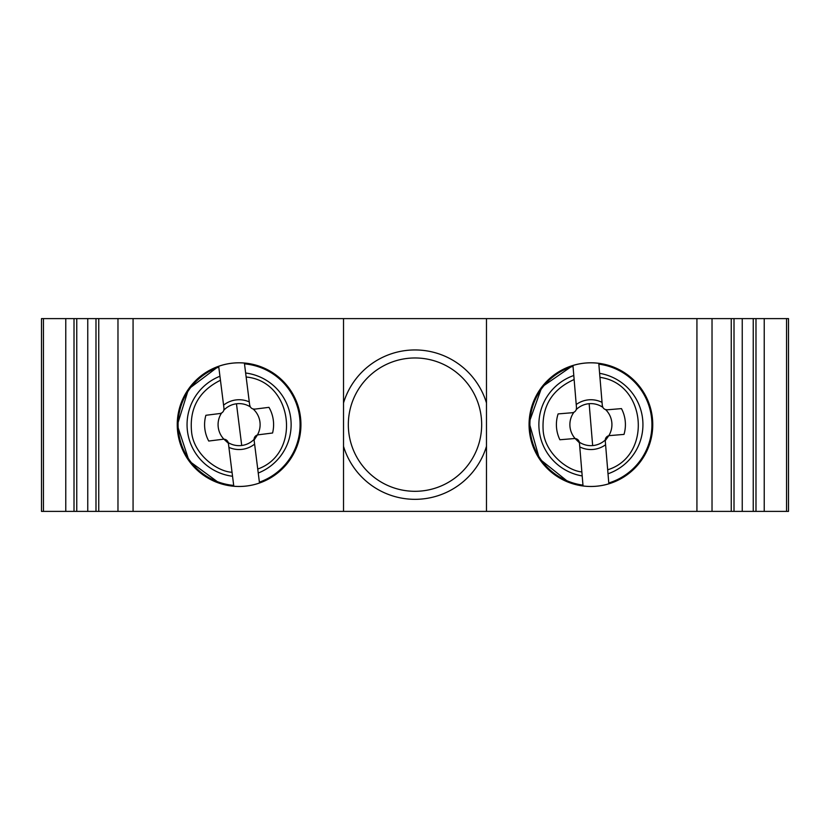 <?xml version="1.0" encoding="UTF-8"?>
<svg xmlns="http://www.w3.org/2000/svg" width="830" height="830" viewBox="0 0 830 830"><rect width="100%" height="100%" fill="white"/><g stroke="black" fill="none" stroke-linecap="round" stroke-linejoin="round"><path stroke-width="1.25" d="M734.011 318.616L734.011 511.384L788.5 511.384L788.5 318.616L41.5 318.616L41.5 511.384L486.484 511.384L486.484 318.616M486.484 511.384L731.251 511.384L731.251 318.616M731.251 511.384L734.011 511.384M742.238 511.384L742.238 318.616M753.235 511.384L753.235 318.616M755.985 318.616L755.985 511.384M764.223 511.384L764.223 318.616M65.778 511.384L65.778 318.616M74.015 511.384L74.015 318.616M76.765 511.384L76.765 318.616M87.762 511.384L87.762 318.616M95.99 511.384L95.99 318.616M98.749 318.616L98.749 511.384M343.516 511.384L343.516 318.616M300.937 424.638A61.845 61.845 0 0 0 239.092 362.793A61.845 61.845 0 0 0 177.247 424.638A61.845 61.845 0 0 0 239.092 486.484A61.845 61.845 0 0 0 300.937 424.638M486.484 402.965A74.7 74.7 0 0 0 343.516 402.965M481.67 424.638A66.67 66.67 0 0 0 415 357.969A66.67 66.67 0 0 0 348.33 424.638A66.67 66.67 0 0 0 415 491.308A66.67 66.67 0 0 0 481.67 424.638M343.516 446.312A74.7 74.7 0 0 0 486.484 446.312M652.754 424.638A61.845 61.845 0 0 0 590.908 362.793A61.845 61.845 0 0 0 529.063 424.638A61.845 61.845 0 0 0 590.908 486.484A61.845 61.845 0 0 0 652.754 424.638M579.765 446.914A24.9 24.9 -139.9 0 0 592.983 449.455A24.9 24.9 130.3 0 0 605.589 444.756M606.803 459.312L608.847 483.797A61.825 61.825 0 0 1 583.034 485.965L581.861 471.938C567.44 470.724 545.165 453.273 543.204 431.133C541.482 406.752 551.794 389.55 574.132 379.518L576.487 407.644A4.71 4.71 0 0 1 572.181 412.728L558.113 413.911A34.507 34.507 -139.9 0 0 559.887 439.755L574.339 438.551A4.71 4.71 0 0 1 579.433 442.846L575.149 438.551L574.339 438.551L575.149 438.551A21.02 21.02 40.1 0 1 573.935 412.23L574.08 412.157M574.495 383.844L572.959 365.48A61.825 61.825 0 0 1 598.783 363.322L599.613 373.334A52.041 52.041 0 0 1 608.017 473.785L605.246 440.689A4.71 4.71 0 0 1 609.552 435.605L624.004 434.401A34.507 34.507 130.3 0 0 621.463 408.609L607.394 409.792A4.71 4.71 0 0 1 602.3 405.486L598.845 364.142A61.015 61.015 0 0 1 608.784 482.977L608.847 483.807L626.422 475.248L640.438 461.636L649.517 444.33L652.733 425.053M610.019 435.563L608.753 435.74L605.246 440.689M607.311 409.792L605.495 409.564M602.041 402.363A24.9 24.9 130.3 0 0 588.833 399.821A24.9 24.9 -139.9 0 0 576.228 404.521M602.134 403.421L602.207 404.376M605.236 440.014A21.02 21.02 -49.7 0 1 592.662 445.586L589.155 403.691A21.02 21.02 -49.7 0 1 602.86 407.354L602.3 405.486M576.487 407.644L576.3 409.398M576.373 406.254L576.311 405.59M589.155 403.691A21.02 21.02 40.1 0 0 576.248 409.574L576.186 409.73M579.651 445.492L579.548 444.258M579.433 442.846L581.861 471.938M558.113 413.911L572.264 412.728M529.301 429.784A61.825 61.825 0 0 0 583.034 485.965L582.193 475.943A52.041 52.041 0 0 1 573.8 375.492L572.959 365.48A61.825 61.825 0 0 0 529.301 429.784A61.825 61.825 -123.9 0 0 568.944 482.427L539.427 458.876L529.115 422.532L541.876 386.977L572.959 365.48M574.132 379.518L573.8 375.492M609.168 365.574L598.783 363.322A61.825 61.825 0 0 1 608.847 483.797A61.825 61.825 0 0 0 609.168 365.574A61.825 61.825 0 0 1 652.515 419.492A61.825 61.825 0 0 0 598.783 363.322A61.825 61.825 0 0 1 609.168 365.574A61.825 61.825 0 0 0 598.783 363.322L598.845 364.142M607.674 469.78C652.318 456.22 646.788 383.543 599.955 377.36M607.394 409.792L621.463 408.609M609.552 435.605L608.753 435.74L609.552 435.605M228.904 447.36A24.9 24.9 -142.3 0 0 242.204 449.341A24.9 24.9 127.9 0 0 254.603 444.123M256.429 458.617L259.5 482.998A61.825 61.825 0 0 1 233.801 486.235L232.037 472.27C217.585 471.668 194.594 455.172 191.709 433.125C188.96 408.848 198.546 391.221 220.448 380.254L223.976 408.267A4.71 4.71 0 0 1 219.888 413.527L205.882 415.291A34.507 34.507 -142.3 0 0 208.735 441.041L223.125 439.236A4.71 4.71 0 0 1 228.395 443.313L223.934 439.195L223.125 439.236L223.934 439.195A21.02 21.02 37.7 0 1 221.62 412.956L221.755 412.873M220.988 384.57L218.684 366.279A61.825 61.825 0 0 1 244.383 363.042L245.649 373.012A52.041 52.041 0 0 1 258.244 473.027L254.094 440.076A4.71 4.71 0 0 1 258.182 434.816L272.572 433.001A34.507 34.507 127.9 0 0 268.951 407.343L254.945 409.107A4.71 4.71 0 0 1 249.674 405.03L244.487 363.862A61.015 61.015 0 0 1 259.396 482.168L259.5 482.998L276.701 473.712L290.137 459.519L298.478 441.851L300.875 422.46M258.649 434.754L257.393 434.982L254.094 440.076M254.862 409.117L253.036 408.962M249.291 401.917A24.9 24.9 127.9 0 0 235.979 399.936A24.9 24.9 -142.3 0 0 223.581 405.154M249.415 402.975L249.54 403.92M254.063 439.402A21.02 21.02 -52.1 0 1 241.717 445.492L236.467 403.785A21.02 21.02 -52.1 0 1 250.318 406.866L249.685 405.071M223.976 408.267L223.861 410.03M223.799 406.876L223.716 406.212M236.467 403.785A21.02 21.02 37.7 0 0 223.81 410.207L223.768 410.352M228.727 445.949L228.572 444.714M228.395 443.313L232.037 472.27M205.882 415.291L219.971 413.516M177.755 432.368A61.825 61.825 0 0 0 233.801 486.235L232.545 476.264A52.041 52.041 0 0 1 219.94 376.249L218.684 366.279A61.825 61.825 0 0 0 177.755 432.368A61.825 61.825 -126.4 0 0 219.577 483.299L189.095 461.003L177.267 425.116L188.535 389.052L218.684 366.279M220.448 380.254L219.94 376.249M254.862 364.858L244.383 363.042A61.825 61.825 0 0 1 259.5 482.998A61.825 61.825 0 0 0 244.383 363.042L244.487 363.862M257.746 469.033C301.778 453.616 293.198 381.24 246.147 377.017M254.945 409.107L268.951 407.343M258.182 434.816L257.393 434.982L258.182 434.816M712.026 318.616L712.026 511.384M786.56 511.384L786.56 318.616M43.44 318.616L43.44 511.384M117.974 511.384L117.974 318.616M133.07 318.616L133.07 511.384M696.93 511.384L696.93 318.616M605.578 409.584A21.02 21.02 -49.7 0 1 608.753 435.74M592.662 445.586A21.02 21.02 40.1 0 1 579.33 442.183M573.032 366.3A61.015 61.015 0 0 0 582.961 485.135M253.119 408.983A21.02 21.02 -52.1 0 1 257.393 434.982M241.717 445.492A21.02 21.02 37.7 0 1 228.26 442.649M218.788 367.109A61.015 61.015 0 0 0 233.697 485.415"/></g></svg>
